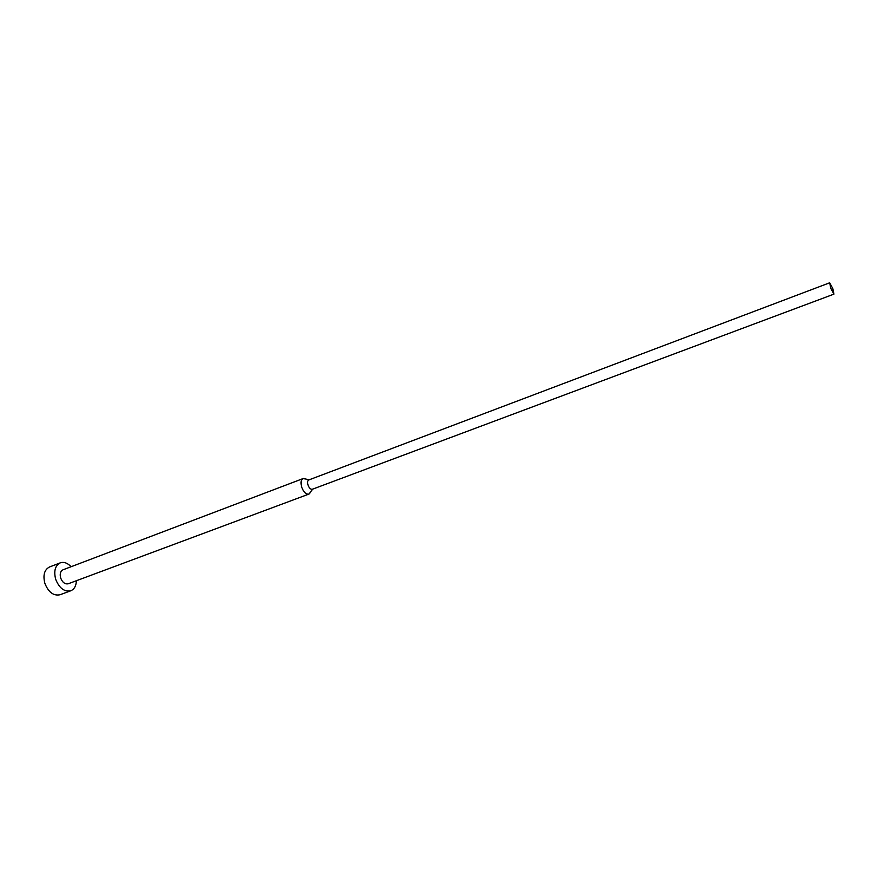 <?xml version="1.0" encoding="UTF-8"?>
<svg xmlns="http://www.w3.org/2000/svg" width="878" height="878" viewBox="0 0 878 878"><rect width="100%" height="100%" fill="white"/><g stroke="black" fill="none" stroke-linecap="round" stroke-linejoin="round"><path stroke-width="1.32" d="M76.375 580.731C76.166 585.911 74.29 589.259 70.756 590.784C64.324 592.046 59.298 588.216 55.676 579.282C53.613 571.062 55.138 565.586 60.242 562.864C63.907 561.679 67.529 562.963 71.107 566.716M70.756 590.784L59.967 594.768C53.492 596.052 48.466 592.244 44.866 583.365C42.813 575.178 44.372 569.723 49.508 566.979L60.242 562.864M310.494 492.163L308.836 494.116C306.071 494.512 303.711 492.229 301.736 487.246C300.463 482.724 300.88 479.838 302.998 478.598L305.533 478.971M308.836 494.116L68.221 583.771C65.005 584.408 62.481 582.487 60.681 578.02C59.638 573.916 60.406 571.172 62.975 569.811L302.998 478.598M312.601 489.123L312.316 489.265C310.669 489.507 309.254 488.124 308.068 485.139C307.3 482.417 307.541 480.683 308.815 479.948L829.677 282.793L832.816 288.577L833.946 294.13L830.807 288.346L829.677 282.793M312.557 489.178L309.319 493.864M833.946 294.13L312.316 489.265M309.056 479.849L303.525 478.477"/></g></svg>
